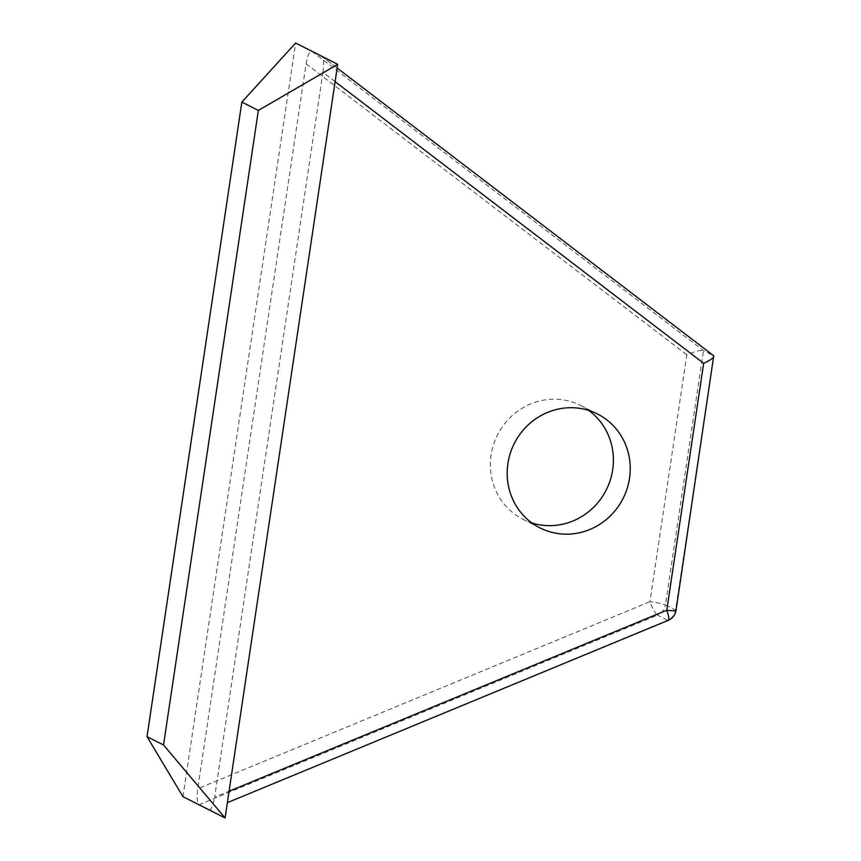 <?xml version="1.0" encoding="UTF-8"?>
<svg xmlns="http://www.w3.org/2000/svg" width="861" height="861" viewBox="0 0 861 861"><rect width="100%" height="100%" fill="white"/><g stroke="black" fill="none" stroke-linecap="round" stroke-linejoin="round"><path stroke-width="0.65" stroke-dasharray="4.3 3.23" d="M335.112 81.644L322.929 72.335L214.593 797.221L229.069 791.237M322.929 72.335C324.005 63.542 323.607 58.182 321.713 56.234L713.565 355.701L703.469 350.599L311.607 51.133C309.443 51.025 307.603 55.255 306.085 63.822L197.75 788.719C196.674 797.48 197.083 802.829 198.977 804.766L657.524 615.141A12.764 2.529 67.5 0 1 649.926 601.731L197.75 788.719M337.157 68.019L321.713 56.234M668.276 620.329A12.764 2.529 67.5 0 1 667.63 620.254L227.358 802.656M209.083 809.867C211.246 809.986 213.087 805.767 214.593 797.221M713.737 355.797L675.562 610.008L665.456 604.906L703.469 350.599C700.596 349.943 695.042 351.342 686.83 354.797L649.926 601.731A12.764 1.238 -171.5 0 1 665.456 604.906A12.764 12.194 116.8 0 1 657.524 615.141L667.63 620.254A12.764 12.194 116.8 0 0 675.562 610.008A12.764 1.238 8.5 0 1 676.014 610.427M588.72 410.428A63.8 60.948 116.8 0 0 580.648 405.488A63.8 60.948 116.8 0 0 561.254 399.633A63.8 60.948 116.8 0 0 493.461 444.782A63.8 60.948 116.8 0 0 523.101 519.377A63.8 60.948 116.8 0 0 531.872 522.939M182.973 796.683L295.614 43.05M306.085 63.822L686.83 354.797M523.101 519.377L539.944 527.879M580.648 405.488L597.48 413.99"/><path stroke-width="1.29" d="M225.076 817.95L182.973 796.683L147.016 736.65L241.855 102.093L295.614 43.05L337.706 64.317L258.354 110.434L163.525 744.991L225.076 817.95L337.706 64.317M559.327 533.745A63.8 60.948 116.8 0 0 627.131 488.596A63.8 60.948 116.8 0 0 597.48 413.99A63.8 60.948 116.8 0 0 578.097 408.136A63.8 60.948 116.8 0 0 510.293 453.284A63.8 60.948 116.8 0 0 539.944 527.879A63.8 60.948 116.8 0 0 559.327 533.745M241.855 102.093L258.354 110.434M147.016 736.65L163.525 744.991M229.069 791.237L666.769 610.245L703.674 363.299C711.455 359.64 714.759 357.1 713.565 355.701M227.358 802.656L668.276 620.329A12.764 2.529 67.5 0 0 666.769 610.245A12.764 1.238 8.5 0 0 676.014 610.427L713.737 355.797L337.157 68.019M531.872 522.939A63.8 60.948 116.8 0 0 542.484 525.232A63.8 60.948 116.8 0 0 608.609 484.743A63.8 60.948 116.8 0 0 588.72 410.428M703.674 363.299L335.112 81.644M668.276 620.329A12.764 12.764 0 0 0 676.014 610.427"/></g></svg>
